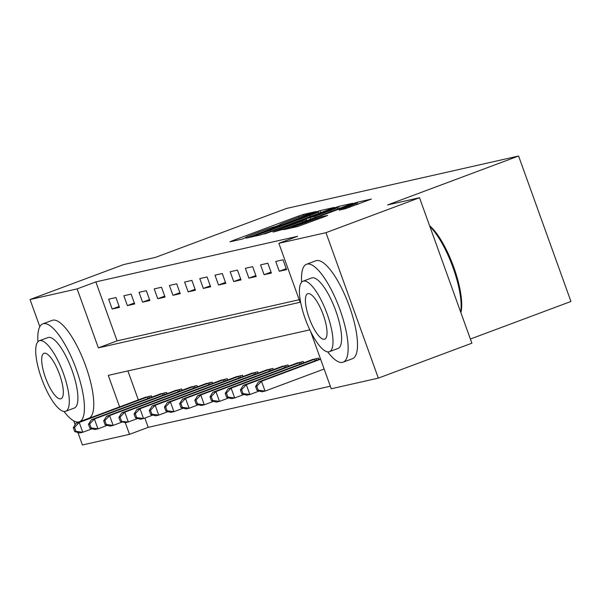 <?xml version="1.0" encoding="UTF-8"?>
<svg xmlns="http://www.w3.org/2000/svg" width="601" height="601" viewBox="0 0 601 601"><rect width="100%" height="100%" fill="white"/><g stroke="black" fill="none" stroke-linecap="round" stroke-linejoin="round"><path stroke-width="0.9" d="M314.338 212.311L316.073 211.537L303.4 214.399L298.532 216.044L232.422 240.738L229.943 241.842L242.616 238.98L246.117 237.425A13.132 0.503 -19.8 0 1 245.516 237.485A13.132 0.503 -19.8 0 1 254.05 233.902L259.564 231.843A13.132 0.503 -19.8 0 1 275.13 226.592L280.276 224.669A13.132 0.503 -19.8 0 1 279.675 224.729A13.132 0.503 -19.8 0 1 288.21 221.138L293.724 219.08A13.132 0.503 -19.8 0 1 309.29 213.828L314.338 212.311M345.32 208.757L371.403 199.066L357.137 202.259L352.269 203.904L283.492 229.717L297.75 226.517L325.028 216.51L327.695 215.391L321.482 216.766L305.503 222.558A10.976 0.421 -19.8 0 1 291.981 226.998A10.976 0.421 -19.8 0 1 299.125 224L342.645 207.743A10.976 0.421 -19.8 0 1 356.168 203.303A10.976 0.421 -19.8 0 1 349.031 206.301L339.107 210.132L345.32 208.757M39.824 326.681L30.05 299.531L123.603 264.583L155.501 257.378L286.467 208.464L518.588 156.02L387.615 204.941L419.513 197.729L325.967 232.67L378.329 378.127L331.241 388.764L310.679 331.662M30.05 299.531L77.138 288.886L98.369 347.859L300.102 302.28L278.872 243.315L325.967 232.67M278.872 243.315L297.585 236.321L95.852 281.899L77.138 288.886M331.639 208.562L334.118 207.465L320.04 210.643L315.172 212.288L246.395 238.101L260.654 234.901L265.522 233.263L331.639 208.562M338.588 206.451L352.667 203.273L350.188 204.378L284.07 229.071L272.989 232.091L302.476 220.958L305.143 219.831L300.958 220.755L264.635 233.984L333.72 208.096L338.588 206.451L339.302 208.442M95.852 281.899L117.082 340.865L299.185 299.726M112.192 309.027L119.479 307.381L115.94 297.555L108.653 299.2L112.192 309.027L119.141 306.435M127.382 305.593L134.669 303.948L131.131 294.122L123.844 295.767L127.382 305.593L134.331 303.002M142.572 302.168L149.859 300.515L146.321 290.689L139.034 292.334L142.572 302.168L149.521 299.568M157.762 298.735L165.05 297.082L161.511 287.255L154.224 288.901L157.762 298.735L164.712 296.135M172.953 295.301L180.24 293.656L176.702 283.822L169.414 285.475L172.953 295.301L179.902 292.702M188.143 291.868L195.43 290.223L191.892 280.397L184.605 282.042L188.143 291.868L195.092 289.269M203.333 288.435L210.62 286.79L207.09 276.963L199.795 278.609L203.333 288.435L210.282 285.843M218.524 285.002L225.818 283.356L222.28 273.53L214.985 275.175L218.524 285.002L225.473 282.41M233.714 281.576L241.009 279.923L237.47 270.097L230.175 271.742L233.714 281.576L240.663 278.977M248.904 278.143L256.199 276.49L252.66 266.664L245.366 268.309L248.904 278.143L255.853 275.543M264.094 274.71L271.389 273.064L267.851 263.23L260.556 264.883L264.094 274.71L271.043 272.11M279.285 271.276L286.579 269.631L283.041 259.805L275.746 261.45L279.285 271.276L286.234 268.677M144.864 418.048L148.214 427.349L330.317 386.21M127.908 370.937L138.343 399.92M144.135 397.757L151.324 395.834L151.79 397.133M159.325 394.324L166.515 392.4L166.98 393.7M174.515 390.89L181.705 388.967L182.178 390.274M189.706 387.457L196.895 385.534L197.368 386.841M204.896 384.024L212.085 382.101L212.559 383.408M220.086 380.598L227.276 378.668L227.749 379.975M235.276 377.165L242.466 375.242L242.939 376.542M250.467 373.732L257.656 371.809L258.13 373.108M265.657 370.299L272.846 368.375L273.32 369.683M280.847 366.865L288.037 364.942L288.51 366.249M296.038 363.432L303.235 361.509L303.7 362.816M311.228 360.007L318.425 358.076L318.891 359.383M470.388 339.032L570.95 301.469L518.588 156.02M148.214 427.349L129.508 434.343L82.412 444.98L77.912 432.48M75.14 424.779L73.743 420.888M419.513 197.729L471.883 343.186L378.329 378.127M309.8 329.844L108.278 375.37L119.629 406.907M191.584 386.736L121.755 412.834L124.79 412.151L128.329 421.977L125.293 422.668L129.508 434.343M117.082 340.865L98.369 347.859M316.209 212.266L254.764 235.472A13.132 0.503 -19.8 0 0 270.337 230.221L310.003 215.406A13.132 0.503 -19.8 0 0 318.545 211.815A13.132 0.503 -19.8 0 0 317.937 211.875L316.209 212.266M330.295 210.56A10.976 0.421 -19.8 0 0 337.439 207.563A10.976 0.421 -19.8 0 0 323.916 212.003L305.909 218.854L314.962 216.292L330.295 210.56L330.693 211.657M146.005 397.028L76.184 423.134L79.219 422.45L82.758 432.277L92.111 428.783M75.921 431.353L82.758 432.277L79.723 432.96L74.704 431.623L75.921 431.353L74.509 427.416L73.292 427.694L74.704 431.623M74.509 427.416L79.219 422.45L149.349 396.277M73.292 427.694L76.184 423.134M161.203 393.602L91.375 419.701L94.41 419.017L97.948 428.844L107.301 425.35M91.112 427.92L97.948 428.844L94.913 429.527L89.895 428.19L91.112 427.92L89.699 423.983L88.482 424.261L89.895 428.19M89.699 423.983L94.41 419.017L164.539 392.844M88.482 424.261L91.375 419.701M176.393 390.169L106.565 416.268L109.6 415.584L113.138 425.41L122.491 421.917M106.302 424.486L113.138 425.41L110.103 426.094L105.092 424.757L106.302 424.486L104.89 420.557L103.672 420.828L105.092 424.757M104.89 420.557L109.6 415.584L179.729 389.41M103.672 420.828L106.565 416.268M121.492 421.053L120.08 417.124L118.863 417.394L120.283 421.331L128.329 421.977L137.682 418.484M120.08 417.124L124.79 412.151L194.919 385.985M118.863 417.394L121.755 412.834M120.283 421.331L125.293 422.668M206.774 383.303L136.945 409.409L139.988 408.718L143.526 418.544L152.872 415.058M136.682 417.62L143.526 418.544L140.484 419.235L135.473 417.898L136.682 417.62L135.27 413.691L134.053 413.969L135.473 417.898M135.27 413.691L139.988 408.718L210.11 382.552M134.053 413.969L136.945 409.409M63.969 411.46A52.264 15.446 -110.5 0 0 78.799 421.947A52.264 15.446 -110.5 0 0 79.4 421.767A52.264 15.446 -110.5 0 0 75.944 368.39A52.264 15.446 -110.5 0 0 43.415 323.669A52.264 15.446 -110.5 0 0 42.821 323.849A52.264 15.446 -110.5 0 0 37.931 341.744M79.4 421.767L88.753 418.273A52.264 15.446 -110.5 0 0 85.297 364.897A52.264 15.446 -110.5 0 0 52.775 320.175A52.264 15.446 -110.5 0 0 52.174 320.356L42.821 323.849M39.335 340.767L47.945 337.559A37.63 11.119 69.5 0 1 48.373 337.431A37.63 11.119 69.5 0 1 71.789 369.63A37.63 11.119 69.5 0 1 74.276 408.064L65.667 411.272A37.63 11.119 -110.5 0 0 63.18 372.838A37.63 11.119 -110.5 0 0 39.764 340.639A37.63 11.119 -110.5 0 0 39.335 340.767A37.63 11.119 -110.5 0 0 41.822 379.201A37.63 11.119 -110.5 0 0 65.239 411.4A37.63 11.119 -110.5 0 0 65.667 411.272M60.709 398.824A24.25 7.167 -110.5 0 0 60.986 398.741A24.25 7.167 -110.5 0 0 59.386 373.972A24.25 7.167 -110.5 0 0 44.294 353.223A24.25 7.167 -110.5 0 0 44.016 353.305A24.25 7.167 -110.5 0 0 45.623 378.074A24.25 7.167 -110.5 0 0 60.709 398.824M327.68 351.885A52.264 15.446 -110.5 0 0 342.51 362.365A52.264 15.446 -110.5 0 0 343.103 362.193A52.264 15.446 -110.5 0 0 339.655 308.809A52.264 15.446 -110.5 0 0 307.126 264.087A52.264 15.446 -110.5 0 0 306.533 264.267A52.264 15.446 -110.5 0 0 301.642 282.17M343.103 362.193L352.464 358.699A52.264 15.446 -110.5 0 0 349.008 305.316A52.264 15.446 -110.5 0 0 316.487 260.594A52.264 15.446 -110.5 0 0 315.886 260.774L306.533 264.267M303.047 281.193L311.656 277.978A37.63 11.119 69.5 0 1 312.084 277.85A37.63 11.119 69.5 0 1 335.501 310.048A37.63 11.119 69.5 0 1 337.987 348.482L329.378 351.698A37.63 11.119 -110.5 0 0 326.891 313.264A37.63 11.119 -110.5 0 0 303.475 281.065A37.63 11.119 -110.5 0 0 303.047 281.193A37.63 11.119 -110.5 0 0 305.533 319.627A37.63 11.119 -110.5 0 0 328.95 351.825A37.63 11.119 -110.5 0 0 329.378 351.698M324.42 339.242A24.25 7.167 -110.5 0 0 324.698 339.159A24.25 7.167 -110.5 0 0 323.098 314.391A24.25 7.167 -110.5 0 0 308.005 293.641A24.25 7.167 -110.5 0 0 307.727 293.724A24.25 7.167 -110.5 0 0 309.335 318.492A24.25 7.167 -110.5 0 0 324.42 339.242M460.704 312.129A52.264 15.446 -110.5 0 0 453.019 267.588A52.264 15.446 -110.5 0 0 429.888 226.539M429.602 225.751A51.01 15.07 69.5 0 1 453.778 267.25A51.01 15.07 69.5 0 1 460.877 312.618M221.964 379.87L152.136 405.975L155.178 405.284L158.717 415.118L168.062 411.625M151.873 414.187L158.717 415.118L155.674 415.802L150.663 414.465L151.873 414.187L150.46 410.258L149.243 410.536L150.663 414.465M150.46 410.258L155.178 405.284L225.3 379.118M149.243 410.536L152.136 405.975M237.155 376.436L167.326 402.542L170.368 401.859L173.907 411.685L183.252 408.192M167.063 410.761L173.907 411.685L170.864 412.369L165.853 411.031L167.063 410.761L165.651 406.824L164.434 407.102L165.853 411.031M165.651 406.824L170.368 401.859L240.49 375.685M164.434 407.102L167.326 402.542M252.345 373.011L182.516 399.109L185.559 398.425L189.097 408.252L198.443 404.758M182.261 407.328L189.097 408.252L186.055 408.935L181.044 407.598L182.261 407.328L180.841 403.391L179.624 403.669L181.044 407.598M180.841 403.391L185.559 398.425L255.68 372.252M179.624 403.669L182.516 399.109M267.535 369.577L197.706 395.676L200.749 394.992L204.287 404.819L213.64 401.325M197.451 403.895L204.287 404.819L201.245 405.502L196.234 404.165L197.451 403.895L196.031 399.965L194.814 400.236L196.234 404.165M196.031 399.965L200.749 394.992L270.871 368.819M194.814 400.236L197.706 395.676M282.725 366.144L212.897 392.243L215.939 391.559L219.478 401.385L228.831 397.892M212.641 400.461L219.478 401.385L216.435 402.077L211.424 400.739L212.641 400.461L211.221 396.532L210.012 396.803L211.424 400.739M211.221 396.532L215.939 391.559L286.061 365.393M210.012 396.803L212.897 392.243M297.916 362.711L228.087 388.817L231.13 388.126L234.668 397.952L244.021 394.466M227.832 397.028L234.668 397.952L231.625 398.643L226.615 397.306L227.832 397.028L226.412 393.099L225.202 393.377L226.615 397.306M226.412 393.099L231.13 388.126L301.251 361.96M225.202 393.377L228.087 388.817M313.106 359.278L243.285 385.384L246.32 384.693L249.858 394.526L259.211 391.033M243.022 393.595L249.858 394.526L246.823 395.21L241.805 393.873L243.022 393.595L241.602 389.666L240.392 389.944L241.805 393.873M241.602 389.666L246.32 384.693L316.442 358.527M240.392 389.944L243.285 385.384M320.453 358.797L258.475 381.951L261.51 381.267L265.049 391.093L324.134 369.022M258.212 390.169L265.049 391.093L262.013 391.777L256.995 390.44L258.212 390.169L256.792 386.233L255.583 386.511L256.995 390.44M256.792 386.233L261.51 381.267L320.596 359.195M255.583 386.511L258.475 381.951M232.602 241.241L232.422 240.738M298.945 217.186L298.532 216.044M303.798 215.511L303.4 214.399M249.242 237.478L249.062 236.982M320.754 212.626L320.04 210.643M253.284 236.569L253.036 235.862M255.019 236.178L254.764 235.472M270.728 231.317L270.337 230.221M310.394 216.495L310.003 215.406M275.844 231.468L275.664 230.972M302.866 222.047L302.476 220.958M333.871 208.509L333.72 208.096M306.735 220.605L306.097 218.832M310.544 219.177L310.093 217.93M315.352 217.382L314.962 216.292M341.954 209.516L341.774 209.013M349.421 207.39L349.031 206.301M305.901 223.655L305.503 222.558M317.012 219.5L316.614 218.411M321.82 217.705L321.482 216.766M286.339 229.101L286.159 228.598M352.419 204.31L352.269 203.904M357.85 204.25L357.137 202.259M147.899 398.591L147.328 397.013M149.379 398.035L148.808 396.465M163.089 395.157L162.518 393.58M164.569 394.609L163.998 393.039M178.279 391.724L177.708 390.147M179.759 391.176L179.196 389.606M193.469 388.299L192.898 386.713M194.949 387.743L194.386 386.173M208.66 384.865L208.089 383.28M210.14 384.309L209.576 382.739M223.85 381.432L223.279 379.847M225.33 380.876L224.766 379.306M239.04 377.999L238.469 376.421M240.52 377.443L239.957 375.873M254.231 374.566L253.66 372.988M255.71 374.017L255.147 372.447M269.421 371.133L268.85 369.555M270.901 370.584L270.337 369.014M284.611 367.707L284.04 366.122M286.091 367.151L285.528 365.581M299.801 364.274L299.23 362.688M301.281 363.718L300.718 362.148M314.992 360.84L314.421 359.255M316.472 360.284L315.908 358.714M279.841 225.195L279.675 224.729M245.681 237.951L245.516 237.485M253.164 236.591L252.901 235.877M319.063 213.265L318.545 211.815M305.578 221.04L305.143 219.831M337.935 208.953L337.439 207.563M306.563 220.665L305.909 218.854M356.671 204.693L356.168 203.303M292.259 227.764L291.981 226.998"/></g></svg>
